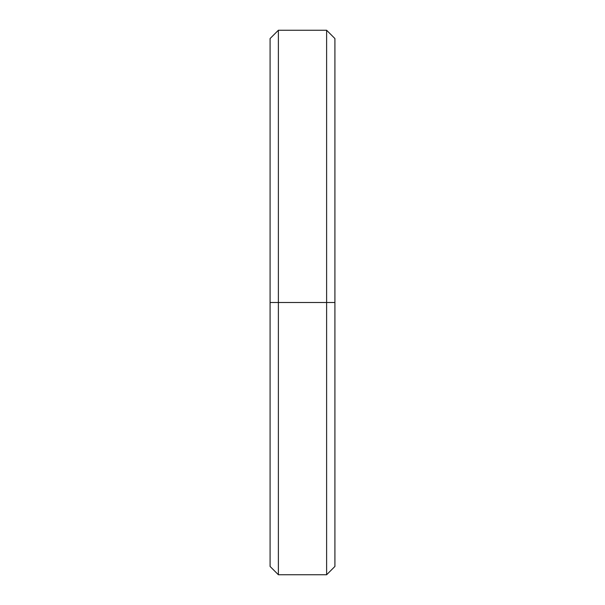 <?xml version="1.0" encoding="UTF-8"?>
<svg xmlns="http://www.w3.org/2000/svg" width="605" height="605" viewBox="0 0 605 605"><rect width="100%" height="100%" fill="white"/><g stroke="black" fill="none" stroke-linecap="round" stroke-linejoin="round"><path stroke-width="0.91" d="M334.913 45.39L334.913 302.5L270.087 302.5L270.087 566.454L278.383 574.75L278.383 302.5L278.383 574.75L326.617 574.75L326.617 302.5L326.617 574.75L334.913 566.454L334.913 302.5L278.383 302.5L326.617 302.5L326.617 30.25L326.617 302.5L334.913 302.5L334.913 38.546L326.617 30.25L278.383 30.25L278.383 302.5L278.383 30.25L270.087 38.546L270.087 302.5L278.383 302.5L270.087 302.5L270.087 551.518"/></g></svg>
